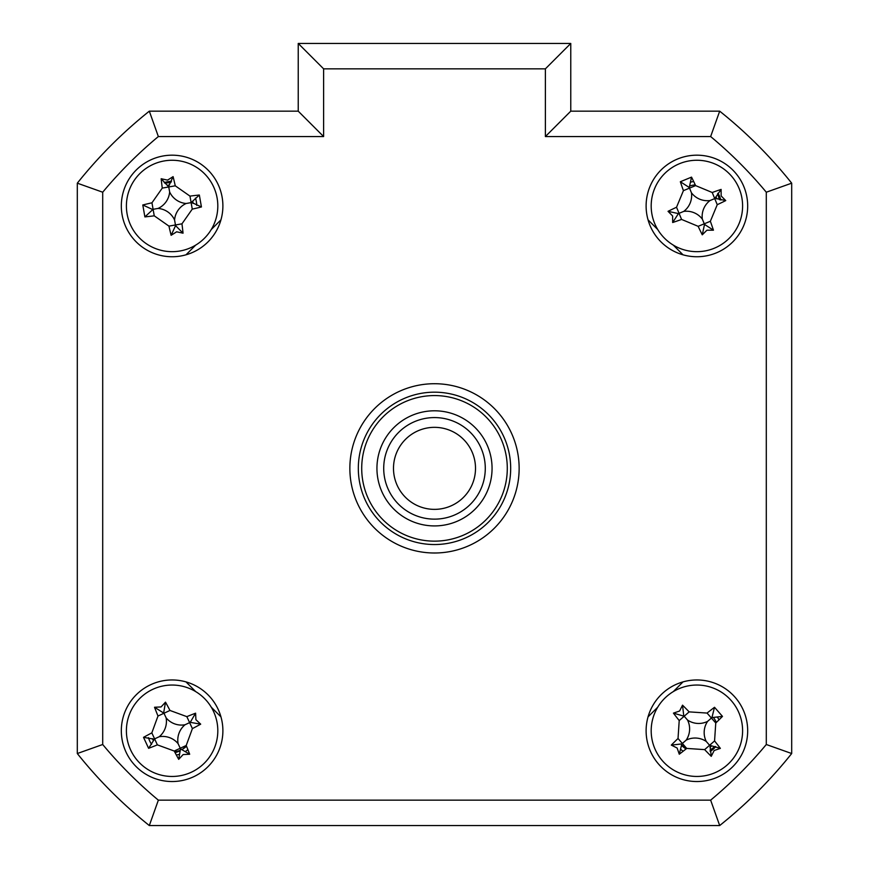 <?xml version="1.0" encoding="UTF-8"?>
<svg xmlns="http://www.w3.org/2000/svg" width="869" height="869" viewBox="0 0 869 869"><rect width="100%" height="100%" fill="white"/><g stroke="black" fill="none" stroke-linecap="round" stroke-linejoin="round"><path stroke-width="1.3" d="M716.349 722.443A21.16 21.16 0 0 0 713.525 717.664M716.849 198.925A21.16 21.16 0 0 0 716.002 196.872M695.276 184.869A21.16 21.16 0 0 0 689.856 186.009M193.114 203.4A21.16 21.16 0 0 0 192.722 201.206M169.542 184.956A21.16 21.16 0 0 0 167.348 185.347M723.866 822.161A457.072 457.072 0 0 0 788.302 757.725M681.72 745.504A21.16 21.16 0 0 0 686.076 748.937M709.973 747.383A21.16 21.16 0 0 0 711.646 745.917M152.466 738.639A21.16 21.16 0 0 0 153.4 740.649M174.615 751.761A21.16 21.16 0 0 0 179.992 750.381M182.012 749.447A21.16 21.16 0 0 0 186.531 746.232M121.323 730.753A50.782 50.782 0 0 0 172.105 781.535A50.782 50.782 0 0 0 222.888 730.753A50.782 50.782 0 0 0 172.105 679.96A50.782 50.782 0 0 0 121.323 730.753M646.112 730.753A50.782 50.782 0 0 0 696.895 781.535A50.782 50.782 0 0 0 747.677 730.753A50.782 50.782 0 0 0 696.895 679.96A50.782 50.782 0 0 0 646.112 730.753M646.112 205.964A50.782 50.782 0 0 0 696.895 256.746A50.782 50.782 0 0 0 747.677 205.964A50.782 50.782 0 0 0 696.895 155.182A50.782 50.782 0 0 0 646.112 205.964M121.323 205.964A50.782 50.782 0 0 0 172.105 256.746A50.782 50.782 0 0 0 222.888 205.964A50.782 50.782 0 0 0 172.105 155.182A50.782 50.782 0 0 0 121.323 205.964M349.859 468.358A84.641 84.641 0 0 0 434.5 552.999A84.641 84.641 0 0 0 519.141 468.358A84.641 84.641 0 0 0 434.5 383.718A84.641 84.641 0 0 0 349.859 468.358M545.384 68.847L323.616 68.847L323.616 136.552L158.354 136.552A431.676 431.676 0 0 0 102.705 192.212L102.705 744.505L77.308 753.532L77.308 183.174A457.072 457.072 0 0 1 149.316 111.167L298.23 111.167L298.23 43.45L570.77 43.45L570.77 111.167L545.384 136.552L545.384 68.847L570.77 43.45M570.77 111.167L719.684 111.167A457.072 457.072 0 0 1 791.692 183.174L791.692 753.532L766.295 744.505L766.295 192.212A431.676 431.676 0 0 0 710.646 136.552L545.384 136.552M766.295 192.212L791.692 183.174L791.692 753.532A457.072 457.072 0 0 1 719.684 825.55L149.316 825.55L158.354 800.153L710.646 800.153A431.676 431.676 0 0 0 766.295 744.505M149.316 825.55A457.072 457.072 0 0 1 77.308 753.532A457.072 457.072 0 0 0 149.316 825.55M791.692 753.532A457.072 457.072 0 0 1 719.684 825.55L710.646 800.153M719.684 111.167L710.646 136.552M323.616 136.552L298.23 111.167L298.23 43.45L323.616 68.847M220.954 219.846L211.265 229.535M195.677 245.123L185.988 254.813M185.988 681.893L195.677 691.594M211.265 707.181L220.954 716.871M648.046 716.871L657.735 707.181M673.323 691.594L683.012 681.893M683.012 254.813L673.323 245.123M657.735 229.535L648.046 219.846M158.354 136.552L149.316 111.167A457.072 457.072 0 0 0 77.308 183.174L102.705 192.212M677.147 748.035L671.303 745.102A115.653 31.881 -41.2 0 1 678.026 738.487L679.21 720.575A115.653 31.881 -131.2 0 1 673.432 713.134L679.612 711.005L682.534 705.161A115.653 31.881 48.8 0 1 689.15 711.874L707.062 713.069A115.653 31.881 -41.2 0 1 714.514 707.29L722.487 716.393A115.653 31.881 138.8 0 1 715.763 723.008L714.568 740.92A115.653 31.881 48.8 0 1 720.358 748.372L714.177 750.501L711.244 756.345A115.653 31.881 -131.2 0 1 704.64 749.621L686.716 748.426A115.653 31.881 138.8 0 1 679.276 754.216L677.147 748.035M679.276 754.216L681.861 743.907L671.303 745.102M666.795 696.351A45.709 45.709 0 0 0 662.504 760.853A45.709 45.709 0 0 0 726.995 765.144A45.709 45.709 0 0 0 731.285 700.642A45.709 45.709 0 0 0 666.795 696.351M722.487 716.393L711.928 717.598L714.514 707.29M711.928 717.598L711.418 718.044L715.763 723.008M720.358 748.372L709.604 745.276L714.568 740.92M710.049 745.787L711.244 756.345M706.258 741.453A19.954 19.954 0 0 1 707.594 721.379A19.954 19.954 0 0 1 687.531 720.053A19.954 19.954 0 0 1 686.195 740.116A19.954 19.954 0 0 1 706.258 741.453L709.604 745.276L704.64 749.621M686.195 740.116L682.371 743.462L686.716 748.426M707.594 721.379L711.418 718.044L707.062 713.069M687.531 720.053L684.185 716.23L689.15 711.874M681.861 743.907L682.371 743.462L678.026 738.487M673.432 713.134L684.185 716.23L679.21 720.575M683.74 715.719L682.534 705.161M791.692 698.491L791.692 238.225M164.241 182.62A24.636 24.636 0 0 1 171.53 181.339M195.449 198.099A24.636 24.636 0 0 1 196.731 205.388M717.653 717.501A24.636 24.636 0 0 1 718.989 719.869M715.719 746.634A24.636 24.636 0 0 1 710.147 751.511M683.186 751.207A24.636 24.636 0 0 1 681.003 749.578M187.9 749.654A24.636 24.636 0 0 1 185.716 751.283M178.992 754.401A24.636 24.636 0 0 1 176.342 755.009M151.575 744.353A24.636 24.636 0 0 1 148.458 737.64M691.018 182.045A24.636 24.636 0 0 1 693.69 181.545M717.99 193.244A24.636 24.636 0 0 1 720.814 200.087M192.462 201.565L192.733 203.15M164.697 183.077L170.932 182.555M686.358 748.709L681.763 745.059M715.089 746.482L710.027 750.164M186.39 745.895L182.24 749.545M179.796 751.012L175.147 752.76M717.642 193.787L719.499 199.772M191.343 772.215A45.709 45.709 0 0 0 213.568 711.515A45.709 45.709 0 0 0 152.868 689.291A45.709 45.709 0 0 0 130.643 749.99A45.709 45.709 0 0 0 191.343 772.215M161.058 706.942L165.512 702.163A115.653 31.881 65.1 0 1 169.976 710.462L186.835 716.643A115.653 31.881 -24.9 0 1 195.601 713.177L195.916 719.706L200.696 724.159A115.653 31.881 155.1 0 1 192.397 728.613L186.216 745.483A115.653 31.881 65.1 0 1 189.681 754.249L183.153 754.553L178.699 759.343A115.653 31.881 -114.9 0 1 174.234 751.033L157.376 744.863A115.653 31.881 155.1 0 1 148.61 748.318L143.515 737.346A115.653 31.881 -24.9 0 1 151.825 732.882L157.995 716.023A115.653 31.881 -114.9 0 1 154.53 707.257L161.058 706.942M185.01 724.768A19.954 19.954 0 0 1 166.12 717.848A19.954 19.954 0 0 1 159.212 736.738A19.954 19.954 0 0 1 178.091 743.647A19.954 19.954 0 0 1 185.01 724.768L190.224 722.345L200.696 724.159M148.61 748.318L154.606 738.867L157.376 744.863M153.987 739.161L143.515 737.346M159.212 736.738L154.606 738.867L151.825 732.882M166.12 717.848L163.98 713.243L157.995 716.023M154.53 707.257L163.98 713.243L169.976 710.462M163.698 712.634L165.512 702.163M190.224 722.345L195.601 713.177M178.091 743.647L180.231 748.252L186.216 745.483M180.231 748.252L174.234 751.033M178.699 759.343L180.513 748.872L189.681 754.249M361.71 468.358A72.79 72.79 0 0 0 434.5 541.148A72.79 72.79 0 0 0 507.29 468.358A72.79 72.79 0 0 0 434.5 395.569A72.79 72.79 0 0 0 361.71 468.358M510.679 468.358A76.179 76.179 0 0 1 434.5 544.537A76.179 76.179 0 0 1 358.321 468.358A76.179 76.179 0 0 1 434.5 392.18A76.179 76.179 0 0 1 510.679 468.358M376.94 468.358A57.56 57.56 0 0 1 434.5 410.798A57.56 57.56 0 0 1 492.06 468.358A57.56 57.56 0 0 1 434.5 525.919A57.56 57.56 0 0 1 376.94 468.358M180.035 250.978A45.709 45.709 0 0 0 217.12 198.045A45.709 45.709 0 0 0 164.187 160.95A45.709 45.709 0 0 0 127.091 213.883A45.709 45.709 0 0 0 180.035 250.978M167.554 180.122L173.094 176.635A115.653 31.881 80 0 1 175.266 185.814L189.974 196.112A115.653 31.881 -10 0 1 199.338 195.025L201.434 206.952A115.653 31.881 170 0 1 192.255 209.125L181.958 223.822A115.653 31.881 80 0 1 183.044 233.185L176.657 231.806L171.128 235.293A115.653 31.881 -100 0 1 168.944 226.114L154.248 215.816A115.653 31.881 170 0 1 144.884 216.902L142.788 204.975A115.653 31.881 -10 0 1 151.956 202.803L162.264 188.106A115.653 31.881 -100 0 1 161.167 178.742L167.554 180.122M171.128 235.293L175.571 225.636L183.044 233.185M175.571 225.636L175.451 224.973L168.944 226.114M174.571 219.966A19.954 19.954 0 0 1 186.118 203.498A19.954 19.954 0 0 1 169.64 191.962A19.954 19.954 0 0 1 158.104 208.43A19.954 19.954 0 0 1 174.571 219.966L175.451 224.973L181.958 223.822M158.104 208.43L153.096 209.31L154.248 215.816M144.884 216.902L153.096 209.31L151.956 202.803M152.433 209.429L142.788 204.975M169.64 191.962L168.76 186.954L162.264 188.106M161.167 178.742L168.76 186.954L175.266 185.814M168.64 186.292L173.094 176.635M186.118 203.498L191.115 202.618L189.974 196.112M199.338 195.025L191.115 202.618L192.255 209.125M191.777 202.499L201.434 206.952M654.65 223.42A45.709 45.709 0 0 0 714.351 248.208A45.709 45.709 0 0 0 739.139 188.508A45.709 45.709 0 0 0 679.439 163.72A45.709 45.709 0 0 0 654.65 223.42M721.151 195.949L725.734 200.598A115.653 31.881 157.6 0 1 717.251 204.693L710.364 221.28A115.653 31.881 67.6 0 1 713.449 230.187L706.91 230.22L702.261 234.815A115.653 31.881 -112.4 0 1 698.155 226.32L681.578 219.433A115.653 31.881 157.6 0 1 672.671 222.518L672.639 215.99L668.044 211.33A115.653 31.881 -22.4 0 1 676.538 207.235L683.425 190.648A115.653 31.881 -112.4 0 1 680.34 181.74L691.528 177.124A115.653 31.881 67.6 0 1 695.624 185.608L712.211 192.494A115.653 31.881 -22.4 0 1 721.118 189.409L721.151 195.949M702.326 219.107A19.954 19.954 0 0 1 710.038 200.533A19.954 19.954 0 0 1 691.463 192.82A19.954 19.954 0 0 1 683.751 211.395A19.954 19.954 0 0 1 702.326 219.107L704.52 224.43L702.261 234.815M691.528 177.124L689.269 187.498L680.34 181.74M689.269 187.498L689.519 188.128L695.624 185.608M668.044 211.33L678.428 213.589L672.671 222.518M678.428 213.589L679.058 213.329L676.538 207.235M683.751 211.395L679.058 213.329L681.578 219.433M691.463 192.82L689.519 188.128L683.425 190.648M710.038 200.533L714.731 198.599L712.211 192.494M721.118 189.409L714.731 198.599L717.251 204.693M715.35 198.338L725.734 200.598M704.52 224.43L713.449 230.187M416.251 505.085A41.017 41.017 0 0 0 471.226 486.597A41.017 41.017 0 0 0 452.749 431.621A41.017 41.017 0 0 0 397.774 450.109A41.017 41.017 0 0 0 416.251 505.085M457.094 422.877A50.782 50.782 0 0 1 479.981 490.952A50.782 50.782 0 0 1 411.906 513.84A50.782 50.782 0 0 1 389.019 445.764A50.782 50.782 0 0 1 457.094 422.877M102.705 744.505A431.676 431.676 0 0 0 158.354 800.153M192.397 728.613L186.835 716.643M698.155 226.32L710.364 221.28"/></g></svg>
